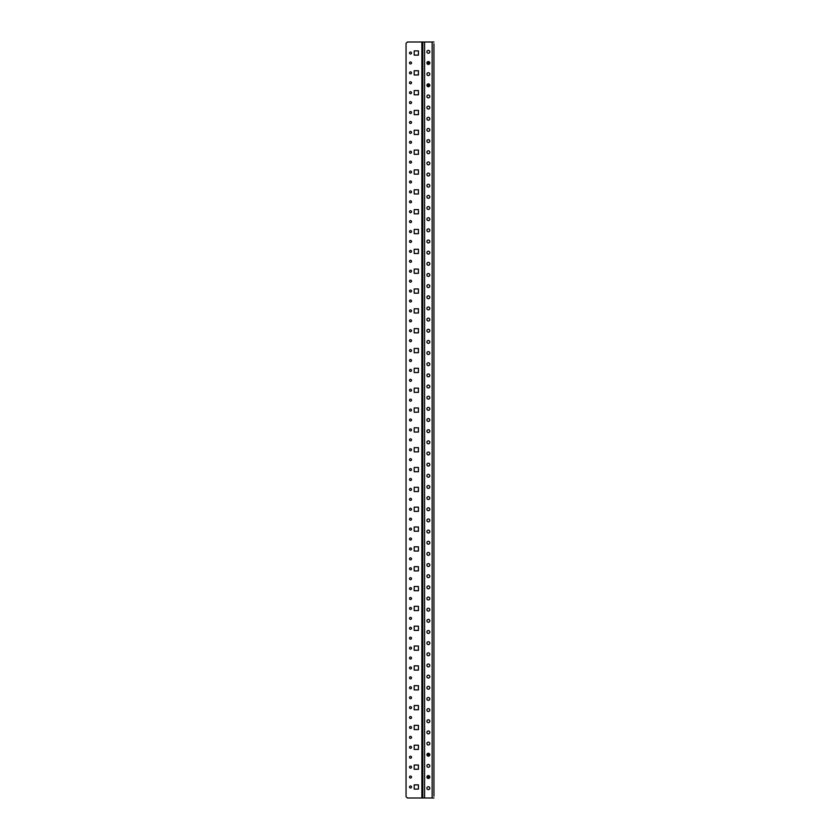 <?xml version="1.0" encoding="UTF-8"?>
<svg xmlns="http://www.w3.org/2000/svg" width="840" height="840" viewBox="0 0 840 840"><rect width="100%" height="100%" fill="white"/><g stroke="black" fill="none" stroke-linecap="round" stroke-linejoin="round"><path stroke-width="1.26" d="M433.944 796.194L433.944 43.806M433.944 791.952L433.944 789.106M433.944 784.865L433.944 782.019M433.944 777.788L433.944 776.36M433.944 772.118L433.944 769.272M433.944 765.03L433.944 762.185M433.944 757.943L433.944 756.514M433.944 752.283L433.944 749.438M433.944 745.196L433.944 742.35M433.944 738.108L433.944 736.68M433.944 732.438L433.944 729.593M433.944 725.361L433.944 722.516M433.944 718.274L433.944 716.846M433.944 712.603L433.944 709.758M433.944 705.516L433.944 702.671M433.944 698.439L433.944 697.011M433.944 692.769L433.944 689.924M433.944 685.682L433.944 682.836M433.944 678.594L433.944 677.166M433.944 672.935L433.944 670.089M433.944 665.847L433.944 663.001M433.944 658.76L433.944 657.332M433.944 653.09L433.944 650.244M433.944 646.013L433.944 643.167M433.944 638.925L433.944 637.497M433.944 633.255L433.944 630.409M433.944 626.168L433.944 623.322M433.944 619.091L433.944 617.663M433.944 613.421L433.944 610.575M433.944 606.333L433.944 603.488M433.944 599.246L433.944 597.817M433.944 593.586L433.944 590.74M433.944 586.499L433.944 583.653M433.944 579.411L433.944 577.983M433.944 573.741L433.944 570.896M433.944 566.664L433.944 563.819M433.944 559.577L433.944 558.149M433.944 553.907L433.944 551.061M433.944 546.819L433.944 543.974M433.944 539.742L433.944 538.314M433.944 534.072L433.944 531.226M433.944 526.985L433.944 524.139M433.944 519.897L433.944 518.469M433.944 514.227L433.944 511.392M433.944 507.15L433.944 504.305M433.944 500.062L433.944 498.635M433.944 494.393L433.944 491.547M433.944 487.316L433.944 484.47M433.944 480.228L433.944 478.8M433.944 474.558L433.944 471.713M433.944 467.471L433.944 464.625M433.944 460.394L433.944 458.966M433.944 454.724L433.944 451.878M433.944 447.636L433.944 444.791M433.944 440.548L433.944 439.12M433.944 434.879L433.944 432.044M433.944 427.802L433.944 424.956M433.944 420.714L433.944 419.286M433.944 415.044L433.944 412.199M433.944 407.957L433.944 405.122M433.944 400.88L433.944 399.452M433.944 395.209L433.944 392.364M433.944 388.122L433.944 385.276M433.944 381.034L433.944 379.606M433.944 375.375L433.944 372.53M433.944 368.288L433.944 365.442M433.944 361.2L433.944 359.772M433.944 355.53L433.944 352.685M433.944 348.453L433.944 345.608M433.944 341.366L433.944 339.938M433.944 335.695L433.944 332.85M433.944 328.608L433.944 325.773M433.944 321.531L433.944 320.103M433.944 315.861L433.944 313.016M433.944 308.774L433.944 305.928M433.944 301.686L433.944 300.258M433.944 296.026L433.944 293.181M433.944 288.939L433.944 286.094M433.944 281.852L433.944 280.423M433.944 276.181L433.944 273.336M433.944 269.105L433.944 266.259M433.944 262.017L433.944 260.589M433.944 256.347L433.944 253.502M433.944 249.26L433.944 246.414M433.944 242.183L433.944 240.755M433.944 236.513L433.944 233.667M433.944 229.425L433.944 226.579M433.944 222.338L433.944 220.91M433.944 216.678L433.944 213.833M433.944 209.591L433.944 206.745M433.944 202.503L433.944 201.075M433.944 196.833L433.944 193.988M433.944 189.756L433.944 186.91M433.944 182.668L433.944 181.241M433.944 176.999L433.944 174.153M433.944 169.911L433.944 167.066M433.944 162.834L433.944 161.406M433.944 157.164L433.944 154.319M433.944 150.077L433.944 147.231M433.944 142.989L433.944 141.561M433.944 137.329L433.944 134.484M433.944 130.242L433.944 127.397M433.944 123.155L433.944 121.727M433.944 117.485L433.944 114.639M433.944 110.408L433.944 107.562M433.944 103.32L433.944 101.892M433.944 97.65L433.944 94.805M433.944 90.562L433.944 87.717M433.944 83.486L433.944 82.058M433.944 77.816L433.944 74.97M433.944 70.728L433.944 67.883M433.944 63.641L433.944 62.213M433.944 57.981L433.944 55.136M433.944 50.894L433.944 48.048M414.194 50.894L414.194 55.136L418.435 55.136L418.435 50.894L414.194 50.894L414.194 55.136L418.435 55.136L418.435 50.894L414.194 50.894M418.435 650.244L414.194 650.244L414.194 646.013L418.435 646.013L418.435 650.244L418.435 646.013L414.194 646.013L414.194 650.244L418.435 650.244M418.435 670.089L414.194 670.089L414.194 665.847L418.435 665.847L418.435 670.089L418.435 665.847L414.194 665.847L414.194 670.089L418.435 670.089M418.435 630.409L414.194 630.409L414.194 626.168L418.435 626.168L418.435 630.409L418.435 626.168L414.194 626.168L414.194 630.409L418.435 630.409M418.435 590.74L414.194 590.74L414.194 586.499L418.435 586.499L418.435 590.74L418.435 586.499L414.194 586.499L414.194 590.74L418.435 590.74M418.435 570.896L414.194 570.896L414.194 566.664L418.435 566.664L418.435 570.896L418.435 566.664L414.194 566.664L414.194 570.896L418.435 570.896M418.435 610.575L414.194 610.575L414.194 606.333L418.435 606.333L418.435 610.575L418.435 606.333L414.194 606.333L414.194 610.575L418.435 610.575M418.435 709.758L414.194 709.758L414.194 705.516L418.435 705.516L418.435 709.758L418.435 705.516L414.194 705.516L414.194 709.758L418.435 709.758M418.435 689.924L414.194 689.924L414.194 685.682L418.435 685.682L418.435 689.924L418.435 685.682L414.194 685.682L414.194 689.924L418.435 689.924M418.435 769.272L414.194 769.272L414.194 765.03L418.435 765.03L418.435 769.272L418.435 765.03L414.194 765.03L414.194 769.272L418.435 769.272M418.435 729.593L414.194 729.593L414.194 725.361L418.435 725.361L418.435 729.593L418.435 725.361L414.194 725.361L414.194 729.593L418.435 729.593M418.435 749.438L414.194 749.438L414.194 745.196L418.435 745.196L418.435 749.438L418.435 745.196L414.194 745.196L414.194 749.438L418.435 749.438M418.435 392.364L414.194 392.364L414.194 388.122L418.435 388.122L418.435 392.364L418.435 388.122L414.194 388.122L414.194 392.364L418.435 392.364M418.435 372.53L414.194 372.53L414.194 368.288L418.435 368.288L418.435 372.53L418.435 368.288L414.194 368.288L414.194 372.53L418.435 372.53M418.435 451.878L414.194 451.878L414.194 447.636L418.435 447.636L418.435 451.878L418.435 447.636L414.194 447.636L414.194 451.878L418.435 451.878M418.435 412.199L414.194 412.199L414.194 407.957L418.435 407.957L418.435 412.199L418.435 407.957L414.194 407.957L414.194 412.199L418.435 412.199M418.435 432.044L414.194 432.044L414.194 427.802L418.435 427.802L418.435 432.044L418.435 427.802L414.194 427.802L414.194 432.044L418.435 432.044M418.435 531.226L414.194 531.226L414.194 526.985L418.435 526.985L418.435 531.226L418.435 526.985L414.194 526.985L414.194 531.226L418.435 531.226M418.435 551.061L414.194 551.061L414.194 546.819L418.435 546.819L418.435 551.061L418.435 546.819L414.194 546.819L414.194 551.061L418.435 551.061M418.435 491.547L414.194 491.547L414.194 487.316L418.435 487.316L418.435 491.547L418.435 487.316L414.194 487.316L414.194 491.547L418.435 491.547M418.435 511.392L414.194 511.392L414.194 507.15L418.435 507.15L418.435 511.392L418.435 507.15L414.194 507.15L414.194 511.392L418.435 511.392M418.435 471.713L414.194 471.713L414.194 467.471L418.435 467.471L418.435 471.713L418.435 467.471L414.194 467.471L414.194 471.713L418.435 471.713M418.435 74.97L414.194 74.97L414.194 70.728L418.435 70.728L418.435 74.97L418.435 70.728L414.194 70.728L414.194 74.97L418.435 74.97M418.435 134.484L414.194 134.484L414.194 130.242L418.435 130.242L418.435 134.484L418.435 130.242L414.194 130.242L414.194 134.484L418.435 134.484M418.435 94.805L414.194 94.805L414.194 90.562L418.435 90.562L418.435 94.805L418.435 90.562L414.194 90.562L414.194 94.805L418.435 94.805M418.435 114.639L414.194 114.639L414.194 110.408L418.435 110.408L418.435 114.639L418.435 110.408L414.194 110.408L414.194 114.639L418.435 114.639M418.435 213.833L414.194 213.833L414.194 209.591L418.435 209.591L418.435 213.833L418.435 209.591L414.194 209.591L414.194 213.833L418.435 213.833M418.435 233.667L414.194 233.667L414.194 229.425L418.435 229.425L418.435 233.667L418.435 229.425L414.194 229.425L414.194 233.667L418.435 233.667M418.435 174.153L414.194 174.153L414.194 169.911L418.435 169.911L418.435 174.153L418.435 169.911L414.194 169.911L414.194 174.153L418.435 174.153M418.435 193.988L414.194 193.988L414.194 189.756L418.435 189.756L418.435 193.988L418.435 189.756L414.194 189.756L414.194 193.988L418.435 193.988M418.435 154.319L414.194 154.319L414.194 150.077L418.435 150.077L418.435 154.319L418.435 150.077L414.194 150.077L414.194 154.319L418.435 154.319M418.435 332.85L414.194 332.85L414.194 328.608L418.435 328.608L418.435 332.85L418.435 328.608L414.194 328.608L414.194 332.85L418.435 332.85M418.435 352.685L414.194 352.685L414.194 348.453L418.435 348.453L418.435 352.685L418.435 348.453L414.194 348.453L414.194 352.685L418.435 352.685M418.435 313.016L414.194 313.016L414.194 308.774L418.435 308.774L418.435 313.016L418.435 308.774L414.194 308.774L414.194 313.016L418.435 313.016M418.435 273.336L414.194 273.336L414.194 269.105L418.435 269.105L418.435 273.336L418.435 269.105L414.194 269.105L414.194 273.336L418.435 273.336M418.435 253.502L414.194 253.502L414.194 249.26L418.435 249.26L418.435 253.502L418.435 249.26L414.194 249.26L414.194 253.502L418.435 253.502M418.435 293.181L414.194 293.181L414.194 288.939L418.435 288.939L418.435 293.181L418.435 288.939L414.194 288.939L414.194 293.181L418.435 293.181M418.435 789.106L414.194 789.106L414.194 784.865L418.435 784.865L418.435 789.106L414.194 789.106L414.194 784.865L418.435 784.865L418.435 789.106M426.919 62.979A1.449 1.449 0 0 0 428.369 64.428A1.449 1.449 0 0 0 429.818 62.979A1.449 1.449 0 0 0 428.369 61.53A1.449 1.449 0 0 0 426.919 62.979M426.919 51.818A1.449 1.449 0 0 0 428.369 53.267A1.449 1.449 0 0 0 429.818 51.818A1.449 1.449 0 0 0 428.369 50.368A1.449 1.449 0 0 0 426.919 51.818M411.516 786.986A1.008 1.008 0 0 1 410.519 787.994A1.008 1.008 0 0 1 409.511 786.986A1.008 1.008 0 0 1 410.519 785.988A1.008 1.008 0 0 1 411.516 786.986M409.511 201.789A1.008 1.008 0 0 0 410.519 202.797A1.008 1.008 0 0 0 411.516 201.789A1.008 1.008 0 0 0 410.519 200.791A1.008 1.008 0 0 0 409.511 201.789M409.511 191.877A1.008 1.008 0 0 0 410.519 192.875A1.008 1.008 0 0 0 411.516 191.877A1.008 1.008 0 0 0 410.519 190.869A1.008 1.008 0 0 0 409.511 191.877M409.511 231.546A1.008 1.008 0 0 0 410.519 232.554A1.008 1.008 0 0 0 411.516 231.546A1.008 1.008 0 0 0 410.519 230.538A1.008 1.008 0 0 0 409.511 231.546M409.511 221.624A1.008 1.008 0 0 0 410.519 222.632A1.008 1.008 0 0 0 411.516 221.624A1.008 1.008 0 0 0 410.519 220.626A1.008 1.008 0 0 0 409.511 221.624M409.511 211.712A1.008 1.008 0 0 0 410.519 212.709A1.008 1.008 0 0 0 411.516 211.712A1.008 1.008 0 0 0 410.519 210.703A1.008 1.008 0 0 0 409.511 211.712M409.511 271.226A1.008 1.008 0 0 0 410.519 272.223A1.008 1.008 0 0 0 411.516 271.226A1.008 1.008 0 0 0 410.519 270.218A1.008 1.008 0 0 0 409.511 271.226M409.511 281.137A1.008 1.008 0 0 0 410.519 282.145A1.008 1.008 0 0 0 411.516 281.137A1.008 1.008 0 0 0 410.519 280.14A1.008 1.008 0 0 0 409.511 281.137M409.511 261.303A1.008 1.008 0 0 0 410.519 262.311A1.008 1.008 0 0 0 411.516 261.303A1.008 1.008 0 0 0 410.519 260.295A1.008 1.008 0 0 0 409.511 261.303M409.511 251.381A1.008 1.008 0 0 0 410.519 252.389A1.008 1.008 0 0 0 411.516 251.381A1.008 1.008 0 0 0 410.519 250.383A1.008 1.008 0 0 0 409.511 251.381M409.511 241.469A1.008 1.008 0 0 0 410.519 242.466A1.008 1.008 0 0 0 411.516 241.469A1.008 1.008 0 0 0 410.519 240.46A1.008 1.008 0 0 0 409.511 241.469M409.511 152.197A1.008 1.008 0 0 0 410.519 153.206A1.008 1.008 0 0 0 411.516 152.197A1.008 1.008 0 0 0 410.519 151.19A1.008 1.008 0 0 0 409.511 152.197M409.511 142.275A1.008 1.008 0 0 0 410.519 143.283A1.008 1.008 0 0 0 411.516 142.275A1.008 1.008 0 0 0 410.519 141.278A1.008 1.008 0 0 0 409.511 142.275M409.511 132.363A1.008 1.008 0 0 0 410.519 133.361A1.008 1.008 0 0 0 411.516 132.363A1.008 1.008 0 0 0 410.519 131.355A1.008 1.008 0 0 0 409.511 132.363M409.511 162.12A1.008 1.008 0 0 0 410.519 163.118A1.008 1.008 0 0 0 411.516 162.12A1.008 1.008 0 0 0 410.519 161.112A1.008 1.008 0 0 0 409.511 162.12M409.511 172.032A1.008 1.008 0 0 0 410.519 173.04A1.008 1.008 0 0 0 411.516 172.032A1.008 1.008 0 0 0 410.519 171.034A1.008 1.008 0 0 0 409.511 172.032M409.511 181.954A1.008 1.008 0 0 0 410.519 182.963A1.008 1.008 0 0 0 411.516 181.954A1.008 1.008 0 0 0 410.519 180.947A1.008 1.008 0 0 0 409.511 181.954M409.511 82.772A1.008 1.008 0 0 0 410.519 83.769A1.008 1.008 0 0 0 411.516 82.772A1.008 1.008 0 0 0 410.519 81.764A1.008 1.008 0 0 0 409.511 82.772M409.511 92.683A1.008 1.008 0 0 0 410.519 93.692A1.008 1.008 0 0 0 411.516 92.683A1.008 1.008 0 0 0 410.519 91.686A1.008 1.008 0 0 0 409.511 92.683M409.511 102.606A1.008 1.008 0 0 0 410.519 103.614A1.008 1.008 0 0 0 411.516 102.606A1.008 1.008 0 0 0 410.519 101.598A1.008 1.008 0 0 0 409.511 102.606M409.511 122.441A1.008 1.008 0 0 0 410.519 123.448A1.008 1.008 0 0 0 411.516 122.441A1.008 1.008 0 0 0 410.519 121.443A1.008 1.008 0 0 0 409.511 122.441M409.511 112.529A1.008 1.008 0 0 0 410.519 113.526A1.008 1.008 0 0 0 411.516 112.529A1.008 1.008 0 0 0 410.519 111.52A1.008 1.008 0 0 0 409.511 112.529M409.511 469.592A1.008 1.008 0 0 0 410.519 470.6A1.008 1.008 0 0 0 411.516 469.592A1.008 1.008 0 0 0 410.519 468.594A1.008 1.008 0 0 0 409.511 469.592M409.511 459.68A1.008 1.008 0 0 0 410.519 460.677A1.008 1.008 0 0 0 411.516 459.68A1.008 1.008 0 0 0 410.519 458.671A1.008 1.008 0 0 0 409.511 459.68M409.511 449.757A1.008 1.008 0 0 0 410.519 450.765A1.008 1.008 0 0 0 411.516 449.757A1.008 1.008 0 0 0 410.519 448.749A1.008 1.008 0 0 0 409.511 449.757M409.511 479.514A1.008 1.008 0 0 0 410.519 480.512A1.008 1.008 0 0 0 411.516 479.514A1.008 1.008 0 0 0 410.519 478.506A1.008 1.008 0 0 0 409.511 479.514M409.511 489.426A1.008 1.008 0 0 0 410.519 490.434A1.008 1.008 0 0 0 411.516 489.426A1.008 1.008 0 0 0 410.519 488.429A1.008 1.008 0 0 0 409.511 489.426M409.511 499.349A1.008 1.008 0 0 0 410.519 500.356A1.008 1.008 0 0 0 411.516 499.349A1.008 1.008 0 0 0 410.519 498.341A1.008 1.008 0 0 0 409.511 499.349M409.511 400.166A1.008 1.008 0 0 0 410.519 401.163A1.008 1.008 0 0 0 411.516 400.166A1.008 1.008 0 0 0 410.519 399.157A1.008 1.008 0 0 0 409.511 400.166M409.511 410.078A1.008 1.008 0 0 0 410.519 411.086A1.008 1.008 0 0 0 411.516 410.078A1.008 1.008 0 0 0 410.519 409.08A1.008 1.008 0 0 0 409.511 410.078M409.511 420A1.008 1.008 0 0 0 410.519 421.008A1.008 1.008 0 0 0 411.516 420A1.008 1.008 0 0 0 410.519 418.992A1.008 1.008 0 0 0 409.511 420M409.511 439.834A1.008 1.008 0 0 0 410.519 440.843A1.008 1.008 0 0 0 411.516 439.834A1.008 1.008 0 0 0 410.519 438.837A1.008 1.008 0 0 0 409.511 439.834M409.511 429.923A1.008 1.008 0 0 0 410.519 430.92A1.008 1.008 0 0 0 411.516 429.923A1.008 1.008 0 0 0 410.519 428.915A1.008 1.008 0 0 0 409.511 429.923M409.511 340.651A1.008 1.008 0 0 0 410.519 341.659A1.008 1.008 0 0 0 411.516 340.651A1.008 1.008 0 0 0 410.519 339.644A1.008 1.008 0 0 0 409.511 340.651M409.511 330.729A1.008 1.008 0 0 0 410.519 331.737A1.008 1.008 0 0 0 411.516 330.729A1.008 1.008 0 0 0 410.519 329.731A1.008 1.008 0 0 0 409.511 330.729M409.511 320.817A1.008 1.008 0 0 0 410.519 321.815A1.008 1.008 0 0 0 411.516 320.817A1.008 1.008 0 0 0 410.519 319.809A1.008 1.008 0 0 0 409.511 320.817M409.511 291.06A1.008 1.008 0 0 0 410.519 292.058A1.008 1.008 0 0 0 411.516 291.06A1.008 1.008 0 0 0 410.519 290.052A1.008 1.008 0 0 0 409.511 291.06M409.511 300.972A1.008 1.008 0 0 0 410.519 301.98A1.008 1.008 0 0 0 411.516 300.972A1.008 1.008 0 0 0 410.519 299.975A1.008 1.008 0 0 0 409.511 300.972M409.511 310.894A1.008 1.008 0 0 0 410.519 311.903A1.008 1.008 0 0 0 411.516 310.894A1.008 1.008 0 0 0 410.519 309.887A1.008 1.008 0 0 0 409.511 310.894M409.511 360.486A1.008 1.008 0 0 0 410.519 361.494A1.008 1.008 0 0 0 411.516 360.486A1.008 1.008 0 0 0 410.519 359.489A1.008 1.008 0 0 0 409.511 360.486M409.511 350.574A1.008 1.008 0 0 0 410.519 351.572A1.008 1.008 0 0 0 411.516 350.574A1.008 1.008 0 0 0 410.519 349.566A1.008 1.008 0 0 0 409.511 350.574M409.511 390.243A1.008 1.008 0 0 0 410.519 391.251A1.008 1.008 0 0 0 411.516 390.243A1.008 1.008 0 0 0 410.519 389.235A1.008 1.008 0 0 0 409.511 390.243M409.511 380.32A1.008 1.008 0 0 0 410.519 381.329A1.008 1.008 0 0 0 411.516 380.32A1.008 1.008 0 0 0 410.519 379.323A1.008 1.008 0 0 0 409.511 380.32M409.511 370.409A1.008 1.008 0 0 0 410.519 371.406A1.008 1.008 0 0 0 411.516 370.409A1.008 1.008 0 0 0 410.519 369.401A1.008 1.008 0 0 0 409.511 370.409M409.511 777.074A1.008 1.008 0 0 0 410.519 778.071A1.008 1.008 0 0 0 411.516 777.074A1.008 1.008 0 0 0 410.519 776.066A1.008 1.008 0 0 0 409.511 777.074M409.511 767.151A1.008 1.008 0 0 0 410.519 768.159A1.008 1.008 0 0 0 411.516 767.151A1.008 1.008 0 0 0 410.519 766.143A1.008 1.008 0 0 0 409.511 767.151M409.511 717.56A1.008 1.008 0 0 0 410.519 718.557A1.008 1.008 0 0 0 411.516 717.56A1.008 1.008 0 0 0 410.519 716.552A1.008 1.008 0 0 0 409.511 717.56M409.511 727.472A1.008 1.008 0 0 0 410.519 728.48A1.008 1.008 0 0 0 411.516 727.472A1.008 1.008 0 0 0 410.519 726.474A1.008 1.008 0 0 0 409.511 727.472M409.511 737.394A1.008 1.008 0 0 0 410.519 738.402A1.008 1.008 0 0 0 411.516 737.394A1.008 1.008 0 0 0 410.519 736.386A1.008 1.008 0 0 0 409.511 737.394M409.511 757.228A1.008 1.008 0 0 0 410.519 758.236A1.008 1.008 0 0 0 411.516 757.228A1.008 1.008 0 0 0 410.519 756.231A1.008 1.008 0 0 0 409.511 757.228M409.511 747.317A1.008 1.008 0 0 0 410.519 748.314A1.008 1.008 0 0 0 411.516 747.317A1.008 1.008 0 0 0 410.519 746.308A1.008 1.008 0 0 0 409.511 747.317M409.511 658.046A1.008 1.008 0 0 0 410.519 659.053A1.008 1.008 0 0 0 411.516 658.046A1.008 1.008 0 0 0 410.519 657.038A1.008 1.008 0 0 0 409.511 658.046M409.511 648.123A1.008 1.008 0 0 0 410.519 649.131A1.008 1.008 0 0 0 411.516 648.123A1.008 1.008 0 0 0 410.519 647.125A1.008 1.008 0 0 0 409.511 648.123M409.511 638.211A1.008 1.008 0 0 0 410.519 639.208A1.008 1.008 0 0 0 411.516 638.211A1.008 1.008 0 0 0 410.519 637.203A1.008 1.008 0 0 0 409.511 638.211M409.511 608.454A1.008 1.008 0 0 0 410.519 609.462A1.008 1.008 0 0 0 411.516 608.454A1.008 1.008 0 0 0 410.519 607.446A1.008 1.008 0 0 0 409.511 608.454M409.511 618.376A1.008 1.008 0 0 0 410.519 619.374A1.008 1.008 0 0 0 411.516 618.376A1.008 1.008 0 0 0 410.519 617.369A1.008 1.008 0 0 0 409.511 618.376M409.511 628.288A1.008 1.008 0 0 0 410.519 629.297A1.008 1.008 0 0 0 411.516 628.288A1.008 1.008 0 0 0 410.519 627.291A1.008 1.008 0 0 0 409.511 628.288M409.511 677.88A1.008 1.008 0 0 0 410.519 678.888A1.008 1.008 0 0 0 411.516 677.88A1.008 1.008 0 0 0 410.519 676.883A1.008 1.008 0 0 0 409.511 677.88M409.511 667.968A1.008 1.008 0 0 0 410.519 668.966A1.008 1.008 0 0 0 411.516 667.968A1.008 1.008 0 0 0 410.519 666.96A1.008 1.008 0 0 0 409.511 667.968M409.511 707.637A1.008 1.008 0 0 0 410.519 708.645A1.008 1.008 0 0 0 411.516 707.637A1.008 1.008 0 0 0 410.519 706.639A1.008 1.008 0 0 0 409.511 707.637M409.511 697.725A1.008 1.008 0 0 0 410.519 698.723A1.008 1.008 0 0 0 411.516 697.725A1.008 1.008 0 0 0 410.519 696.717A1.008 1.008 0 0 0 409.511 697.725M409.511 687.803A1.008 1.008 0 0 0 410.519 688.811A1.008 1.008 0 0 0 411.516 687.803A1.008 1.008 0 0 0 410.519 686.795A1.008 1.008 0 0 0 409.511 687.803M409.511 519.183A1.008 1.008 0 0 0 410.519 520.191A1.008 1.008 0 0 0 411.516 519.183A1.008 1.008 0 0 0 410.519 518.186A1.008 1.008 0 0 0 409.511 519.183M409.511 509.271A1.008 1.008 0 0 0 410.519 510.269A1.008 1.008 0 0 0 411.516 509.271A1.008 1.008 0 0 0 410.519 508.263A1.008 1.008 0 0 0 409.511 509.271M409.511 548.94A1.008 1.008 0 0 0 410.519 549.948A1.008 1.008 0 0 0 411.516 548.94A1.008 1.008 0 0 0 410.519 547.942A1.008 1.008 0 0 0 409.511 548.94M409.511 539.028A1.008 1.008 0 0 0 410.519 540.025A1.008 1.008 0 0 0 411.516 539.028A1.008 1.008 0 0 0 410.519 538.02A1.008 1.008 0 0 0 409.511 539.028M409.511 529.106A1.008 1.008 0 0 0 410.519 530.114A1.008 1.008 0 0 0 411.516 529.106A1.008 1.008 0 0 0 410.519 528.097A1.008 1.008 0 0 0 409.511 529.106M409.511 588.62A1.008 1.008 0 0 0 410.519 589.617A1.008 1.008 0 0 0 411.516 588.62A1.008 1.008 0 0 0 410.519 587.611A1.008 1.008 0 0 0 409.511 588.62M409.511 598.532A1.008 1.008 0 0 0 410.519 599.54A1.008 1.008 0 0 0 411.516 598.532A1.008 1.008 0 0 0 410.519 597.534A1.008 1.008 0 0 0 409.511 598.532M409.511 578.697A1.008 1.008 0 0 0 410.519 579.705A1.008 1.008 0 0 0 411.516 578.697A1.008 1.008 0 0 0 410.519 577.689A1.008 1.008 0 0 0 409.511 578.697M409.511 568.775A1.008 1.008 0 0 0 410.519 569.783A1.008 1.008 0 0 0 411.516 568.775A1.008 1.008 0 0 0 410.519 567.777A1.008 1.008 0 0 0 409.511 568.775M409.511 558.863A1.008 1.008 0 0 0 410.519 559.86A1.008 1.008 0 0 0 411.516 558.863A1.008 1.008 0 0 0 410.519 557.855A1.008 1.008 0 0 0 409.511 558.863M409.511 72.849A1.008 1.008 0 0 0 410.519 73.857A1.008 1.008 0 0 0 411.516 72.849A1.008 1.008 0 0 0 410.519 71.841A1.008 1.008 0 0 0 409.511 72.849M409.511 62.927A1.008 1.008 0 0 0 410.519 63.934A1.008 1.008 0 0 0 411.516 62.927A1.008 1.008 0 0 0 410.519 61.929A1.008 1.008 0 0 0 409.511 62.927M409.511 53.015A1.008 1.008 0 0 0 410.519 54.012A1.008 1.008 0 0 0 411.516 53.015A1.008 1.008 0 0 0 410.519 52.007A1.008 1.008 0 0 0 409.511 53.015M426.919 74.13A1.449 1.449 0 0 0 428.369 75.579A1.449 1.449 0 0 0 429.818 74.13A1.449 1.449 0 0 0 428.369 72.681A1.449 1.449 0 0 0 426.919 74.13M426.919 85.292A1.449 1.449 0 0 0 428.369 86.74A1.449 1.449 0 0 0 429.818 85.292A1.449 1.449 0 0 0 428.369 83.843A1.449 1.449 0 0 0 426.919 85.292M426.919 96.442A1.449 1.449 0 0 0 428.369 97.892A1.449 1.449 0 0 0 429.818 96.442A1.449 1.449 0 0 0 428.369 94.993A1.449 1.449 0 0 0 426.919 96.442M426.919 107.604A1.449 1.449 0 0 0 428.369 109.053A1.449 1.449 0 0 0 429.818 107.604A1.449 1.449 0 0 0 428.369 106.155A1.449 1.449 0 0 0 426.919 107.604M426.919 118.766A1.449 1.449 0 0 0 428.369 120.215A1.449 1.449 0 0 0 429.818 118.766A1.449 1.449 0 0 0 428.369 117.306A1.449 1.449 0 0 0 426.919 118.766M426.919 129.917A1.449 1.449 0 0 0 428.369 131.365A1.449 1.449 0 0 0 429.818 129.917A1.449 1.449 0 0 0 428.369 128.468A1.449 1.449 0 0 0 426.919 129.917M426.919 141.078A1.449 1.449 0 0 0 428.369 142.527A1.449 1.449 0 0 0 429.818 141.078A1.449 1.449 0 0 0 428.369 139.629A1.449 1.449 0 0 0 426.919 141.078M426.919 152.229A1.449 1.449 0 0 0 428.369 153.678A1.449 1.449 0 0 0 429.818 152.229A1.449 1.449 0 0 0 428.369 150.78A1.449 1.449 0 0 0 426.919 152.229M426.919 163.391A1.449 1.449 0 0 0 428.369 164.84A1.449 1.449 0 0 0 429.818 163.391A1.449 1.449 0 0 0 428.369 161.941A1.449 1.449 0 0 0 426.919 163.391M426.919 174.541A1.449 1.449 0 0 0 428.369 176.001A1.449 1.449 0 0 0 429.818 174.541A1.449 1.449 0 0 0 428.369 173.093A1.449 1.449 0 0 0 426.919 174.541M426.919 185.703A1.449 1.449 0 0 0 428.369 187.152A1.449 1.449 0 0 0 429.818 185.703A1.449 1.449 0 0 0 428.369 184.254A1.449 1.449 0 0 0 426.919 185.703M426.919 196.865A1.449 1.449 0 0 0 428.369 198.314A1.449 1.449 0 0 0 429.818 196.865A1.449 1.449 0 0 0 428.369 195.405A1.449 1.449 0 0 0 426.919 196.865M426.919 208.016A1.449 1.449 0 0 0 428.369 209.465A1.449 1.449 0 0 0 429.818 208.016A1.449 1.449 0 0 0 428.369 206.566A1.449 1.449 0 0 0 426.919 208.016M426.919 219.177A1.449 1.449 0 0 0 428.369 220.626A1.449 1.449 0 0 0 429.818 219.177A1.449 1.449 0 0 0 428.369 217.728A1.449 1.449 0 0 0 426.919 219.177M426.919 230.328A1.449 1.449 0 0 0 428.369 231.777A1.449 1.449 0 0 0 429.818 230.328A1.449 1.449 0 0 0 428.369 228.879A1.449 1.449 0 0 0 426.919 230.328M426.919 241.49A1.449 1.449 0 0 0 428.369 242.939A1.449 1.449 0 0 0 429.818 241.49A1.449 1.449 0 0 0 428.369 240.041A1.449 1.449 0 0 0 426.919 241.49M426.919 252.641A1.449 1.449 0 0 0 428.369 254.1A1.449 1.449 0 0 0 429.818 252.641A1.449 1.449 0 0 0 428.369 251.191A1.449 1.449 0 0 0 426.919 252.641M426.919 263.802A1.449 1.449 0 0 0 428.369 265.251A1.449 1.449 0 0 0 429.818 263.802A1.449 1.449 0 0 0 428.369 262.353A1.449 1.449 0 0 0 426.919 263.802M426.919 274.964A1.449 1.449 0 0 0 428.369 276.413A1.449 1.449 0 0 0 429.818 274.964A1.449 1.449 0 0 0 428.369 273.504A1.449 1.449 0 0 0 426.919 274.964M426.919 286.115A1.449 1.449 0 0 0 428.369 287.564A1.449 1.449 0 0 0 429.818 286.115A1.449 1.449 0 0 0 428.369 284.666A1.449 1.449 0 0 0 426.919 286.115M426.919 297.276A1.449 1.449 0 0 0 428.369 298.725A1.449 1.449 0 0 0 429.818 297.276A1.449 1.449 0 0 0 428.369 295.827A1.449 1.449 0 0 0 426.919 297.276M426.919 308.427A1.449 1.449 0 0 0 428.369 309.876A1.449 1.449 0 0 0 429.818 308.427A1.449 1.449 0 0 0 428.369 306.978A1.449 1.449 0 0 0 426.919 308.427M426.919 319.589A1.449 1.449 0 0 0 428.369 321.038A1.449 1.449 0 0 0 429.818 319.589A1.449 1.449 0 0 0 428.369 318.139A1.449 1.449 0 0 0 426.919 319.589M426.919 330.74A1.449 1.449 0 0 0 428.369 332.199A1.449 1.449 0 0 0 429.818 330.74A1.449 1.449 0 0 0 428.369 329.291A1.449 1.449 0 0 0 426.919 330.74M426.919 341.901A1.449 1.449 0 0 0 428.369 343.35A1.449 1.449 0 0 0 429.818 341.901A1.449 1.449 0 0 0 428.369 340.452A1.449 1.449 0 0 0 426.919 341.901M426.919 353.062A1.449 1.449 0 0 0 428.369 354.512A1.449 1.449 0 0 0 429.818 353.062A1.449 1.449 0 0 0 428.369 351.603A1.449 1.449 0 0 0 426.919 353.062M426.919 364.214A1.449 1.449 0 0 0 428.369 365.663A1.449 1.449 0 0 0 429.818 364.214A1.449 1.449 0 0 0 428.369 362.764A1.449 1.449 0 0 0 426.919 364.214M426.919 375.375A1.449 1.449 0 0 0 428.369 376.824A1.449 1.449 0 0 0 429.818 375.375A1.449 1.449 0 0 0 428.369 373.926A1.449 1.449 0 0 0 426.919 375.375M426.919 386.526A1.449 1.449 0 0 0 428.369 387.975A1.449 1.449 0 0 0 429.818 386.526A1.449 1.449 0 0 0 428.369 385.077A1.449 1.449 0 0 0 426.919 386.526M426.919 397.688A1.449 1.449 0 0 0 428.369 399.137A1.449 1.449 0 0 0 429.818 397.688A1.449 1.449 0 0 0 428.369 396.239A1.449 1.449 0 0 0 426.919 397.688M426.919 408.839A1.449 1.449 0 0 0 428.369 410.298A1.449 1.449 0 0 0 429.818 408.839A1.449 1.449 0 0 0 428.369 407.39A1.449 1.449 0 0 0 426.919 408.839M426.919 420A1.449 1.449 0 0 0 428.369 421.449A1.449 1.449 0 0 0 429.818 420A1.449 1.449 0 0 0 428.369 418.551A1.449 1.449 0 0 0 426.919 420M426.919 431.161A1.449 1.449 0 0 0 428.369 432.611A1.449 1.449 0 0 0 429.818 431.161A1.449 1.449 0 0 0 428.369 429.702A1.449 1.449 0 0 0 426.919 431.161M426.919 442.312A1.449 1.449 0 0 0 428.369 443.762A1.449 1.449 0 0 0 429.818 442.312A1.449 1.449 0 0 0 428.369 440.864A1.449 1.449 0 0 0 426.919 442.312M426.919 453.474A1.449 1.449 0 0 0 428.369 454.923A1.449 1.449 0 0 0 429.818 453.474A1.449 1.449 0 0 0 428.369 452.025A1.449 1.449 0 0 0 426.919 453.474M426.919 464.625A1.449 1.449 0 0 0 428.369 466.074A1.449 1.449 0 0 0 429.818 464.625A1.449 1.449 0 0 0 428.369 463.176A1.449 1.449 0 0 0 426.919 464.625M426.919 475.786A1.449 1.449 0 0 0 428.369 477.236A1.449 1.449 0 0 0 429.818 475.786A1.449 1.449 0 0 0 428.369 474.338A1.449 1.449 0 0 0 426.919 475.786M426.919 486.938A1.449 1.449 0 0 0 428.369 488.397A1.449 1.449 0 0 0 429.818 486.938A1.449 1.449 0 0 0 428.369 485.489A1.449 1.449 0 0 0 426.919 486.938M426.919 498.099A1.449 1.449 0 0 0 428.369 499.548A1.449 1.449 0 0 0 429.818 498.099A1.449 1.449 0 0 0 428.369 496.65A1.449 1.449 0 0 0 426.919 498.099M426.919 509.261A1.449 1.449 0 0 0 428.369 510.709A1.449 1.449 0 0 0 429.818 509.261A1.449 1.449 0 0 0 428.369 507.801A1.449 1.449 0 0 0 426.919 509.261M426.919 520.412A1.449 1.449 0 0 0 428.369 521.861A1.449 1.449 0 0 0 429.818 520.412A1.449 1.449 0 0 0 428.369 518.962A1.449 1.449 0 0 0 426.919 520.412M426.919 531.573A1.449 1.449 0 0 0 428.369 533.022A1.449 1.449 0 0 0 429.818 531.573A1.449 1.449 0 0 0 428.369 530.124A1.449 1.449 0 0 0 426.919 531.573M426.919 542.724A1.449 1.449 0 0 0 428.369 544.173A1.449 1.449 0 0 0 429.818 542.724A1.449 1.449 0 0 0 428.369 541.275A1.449 1.449 0 0 0 426.919 542.724M426.919 553.885A1.449 1.449 0 0 0 428.369 555.335A1.449 1.449 0 0 0 429.818 553.885A1.449 1.449 0 0 0 428.369 552.437A1.449 1.449 0 0 0 426.919 553.885M426.919 565.037A1.449 1.449 0 0 0 428.369 566.496A1.449 1.449 0 0 0 429.818 565.037A1.449 1.449 0 0 0 428.369 563.587A1.449 1.449 0 0 0 426.919 565.037M426.919 576.198A1.449 1.449 0 0 0 428.369 577.647A1.449 1.449 0 0 0 429.818 576.198A1.449 1.449 0 0 0 428.369 574.749A1.449 1.449 0 0 0 426.919 576.198M426.919 587.36A1.449 1.449 0 0 0 428.369 588.808A1.449 1.449 0 0 0 429.818 587.36A1.449 1.449 0 0 0 428.369 585.9A1.449 1.449 0 0 0 426.919 587.36M426.919 598.51A1.449 1.449 0 0 0 428.369 599.96A1.449 1.449 0 0 0 429.818 598.51A1.449 1.449 0 0 0 428.369 597.062A1.449 1.449 0 0 0 426.919 598.51M426.919 609.672A1.449 1.449 0 0 0 428.369 611.121A1.449 1.449 0 0 0 429.818 609.672A1.449 1.449 0 0 0 428.369 608.223A1.449 1.449 0 0 0 426.919 609.672M426.919 620.823A1.449 1.449 0 0 0 428.369 622.272A1.449 1.449 0 0 0 429.818 620.823A1.449 1.449 0 0 0 428.369 619.374A1.449 1.449 0 0 0 426.919 620.823M426.919 631.985A1.449 1.449 0 0 0 428.369 633.433A1.449 1.449 0 0 0 429.818 631.985A1.449 1.449 0 0 0 428.369 630.536A1.449 1.449 0 0 0 426.919 631.985M426.919 643.135A1.449 1.449 0 0 0 428.369 644.595A1.449 1.449 0 0 0 429.818 643.135A1.449 1.449 0 0 0 428.369 641.687A1.449 1.449 0 0 0 426.919 643.135M426.919 654.297A1.449 1.449 0 0 0 428.369 655.746A1.449 1.449 0 0 0 429.818 654.297A1.449 1.449 0 0 0 428.369 652.848A1.449 1.449 0 0 0 426.919 654.297M426.919 665.458A1.449 1.449 0 0 0 428.369 666.908A1.449 1.449 0 0 0 429.818 665.458A1.449 1.449 0 0 0 428.369 663.999A1.449 1.449 0 0 0 426.919 665.458M426.919 676.61A1.449 1.449 0 0 0 428.369 678.058A1.449 1.449 0 0 0 429.818 676.61A1.449 1.449 0 0 0 428.369 675.161A1.449 1.449 0 0 0 426.919 676.61M426.919 687.771A1.449 1.449 0 0 0 428.369 689.22A1.449 1.449 0 0 0 429.818 687.771A1.449 1.449 0 0 0 428.369 686.322A1.449 1.449 0 0 0 426.919 687.771M426.919 698.922A1.449 1.449 0 0 0 428.369 700.371A1.449 1.449 0 0 0 429.818 698.922A1.449 1.449 0 0 0 428.369 697.473A1.449 1.449 0 0 0 426.919 698.922M426.919 710.083A1.449 1.449 0 0 0 428.369 711.533A1.449 1.449 0 0 0 429.818 710.083A1.449 1.449 0 0 0 428.369 708.635A1.449 1.449 0 0 0 426.919 710.083M426.919 721.235A1.449 1.449 0 0 0 428.369 722.694A1.449 1.449 0 0 0 429.818 721.235A1.449 1.449 0 0 0 428.369 719.786A1.449 1.449 0 0 0 426.919 721.235M426.919 732.396A1.449 1.449 0 0 0 428.369 733.845A1.449 1.449 0 0 0 429.818 732.396A1.449 1.449 0 0 0 428.369 730.947A1.449 1.449 0 0 0 426.919 732.396M426.919 743.558A1.449 1.449 0 0 0 428.369 745.006A1.449 1.449 0 0 0 429.818 743.558A1.449 1.449 0 0 0 428.369 742.109A1.449 1.449 0 0 0 426.919 743.558M426.919 754.708A1.449 1.449 0 0 0 428.369 756.158A1.449 1.449 0 0 0 429.818 754.708A1.449 1.449 0 0 0 428.369 753.26A1.449 1.449 0 0 0 426.919 754.708M426.919 765.87A1.449 1.449 0 0 0 428.369 767.319A1.449 1.449 0 0 0 429.818 765.87A1.449 1.449 0 0 0 428.369 764.421A1.449 1.449 0 0 0 426.919 765.87M426.919 777.021A1.449 1.449 0 0 0 428.369 778.47A1.449 1.449 0 0 0 429.818 777.021A1.449 1.449 0 0 0 428.369 775.572A1.449 1.449 0 0 0 426.919 777.021M426.919 788.183A1.449 1.449 0 0 0 428.369 789.631A1.449 1.449 0 0 0 429.818 788.183A1.449 1.449 0 0 0 428.369 786.734A1.449 1.449 0 0 0 426.919 788.183M433.944 42L407.39 42L406.056 43.344L406.056 796.656L407.39 798L433.944 798M422.793 42L422.793 798M429.24 777.452L428.484 776.107L427.518 777.378L429.24 777.452M429.397 777.452L429.461 777.242A1.113 1.113 0 0 1 429.104 777.861L429.397 777.452M427.256 777.095A1.113 1.113 0 0 1 427.256 777.021L427.634 777.861A1.113 1.113 0 0 1 427.276 777.242L427.518 777.378M427.634 777.577L429.104 777.577M429.481 777.021L428.726 775.971L427.256 777.021M428.253 776.107L428.012 775.971A1.113 1.113 0 0 1 428.726 775.971L428.484 776.107M429.24 755.139L428.484 753.795L427.518 755.066L429.24 755.139M429.397 755.139L429.461 754.929A1.113 1.113 0 0 1 429.104 755.549L429.397 755.139M427.256 754.782A1.113 1.113 0 0 1 427.256 754.708L427.634 755.549A1.113 1.113 0 0 1 427.276 754.929L427.518 755.066M427.634 755.265L429.104 755.265M429.481 754.708L428.726 753.659L427.256 754.708M428.253 753.795L428.012 753.659A1.113 1.113 0 0 1 428.726 753.659L428.484 753.795M429.24 63.399L428.484 62.066L427.518 63.336L429.24 63.399M429.397 63.399L429.461 63.189A1.113 1.113 0 0 1 429.104 63.819L429.397 63.399M427.256 63.053A1.113 1.113 0 0 1 427.256 62.979L427.634 63.819A1.113 1.113 0 0 1 427.276 63.189L427.518 63.336M427.634 63.535L429.104 63.535M429.481 62.979L428.726 61.919L427.256 62.979M428.253 62.066L428.012 61.919A1.113 1.113 0 0 1 428.726 61.919L428.484 62.066M429.24 85.712L428.484 84.378L427.518 85.648L429.24 85.712M429.397 85.712L429.461 85.502A1.113 1.113 0 0 1 429.104 86.132L429.397 85.712M427.256 85.365A1.113 1.113 0 0 1 427.256 85.292L427.634 86.132A1.113 1.113 0 0 1 427.276 85.502L427.518 85.648M427.634 85.848L429.104 85.848M429.481 85.292L428.726 84.231L427.256 85.292M428.253 84.378L428.012 84.231A1.113 1.113 0 0 1 428.726 84.231L428.484 84.378M421.901 42L421.901 798M424.578 42L424.578 798M432.159 42L432.159 798"/></g></svg>
